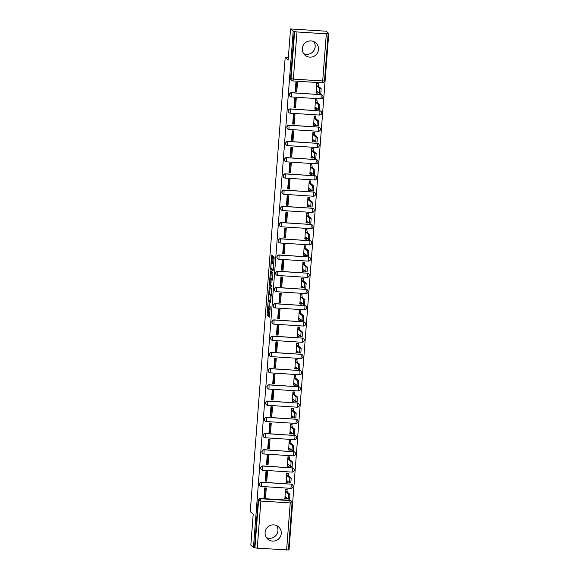 <?xml version="1.0" encoding="UTF-8"?>
<svg xmlns="http://www.w3.org/2000/svg" width="579" height="579" viewBox="0 0 579 579"><rect width="100%" height="100%" fill="white"/><g stroke="black" fill="none" stroke-linecap="round" stroke-linejoin="round"><path stroke-width="0.87" d="M268.026 302.542L267.1 315.157L269.459 317.154L270.205 306.638A3.293 0.441 -86.4 0 1 269.575 309.57A3.293 0.441 -86.4 0 1 269.532 309.555L269.336 309.389A3.293 0.441 -86.4 0 1 269.17 305.763L269.235 303.562L268.989 305.611A3.293 0.441 -86.4 0 1 268.359 308.542A3.293 0.441 -86.4 0 1 268.316 308.527L268.12 308.361A3.293 0.441 -86.4 0 1 267.954 304.735L268.026 302.542M302.318 48.513A8.178 8.063 130.3 0 0 313.507 56.496A8.178 8.063 130.3 0 0 315.7 42.788A8.178 8.063 130.3 0 0 302.318 48.513M313.84 41.608A8.178 8.063 -49.7 0 1 303.649 53.615M265.081 532.477A8.178 8.063 130.3 0 0 276.263 540.468A8.178 8.063 130.3 0 0 278.463 526.76A8.178 8.063 130.3 0 0 265.081 532.477M276.603 525.58A8.178 8.063 -49.7 0 1 266.412 537.587M272.434 256.758L272.383 255.621L271.71 255.057L271.515 255.976L270.639 269.155L272.998 271.153L273.194 270.241L274.128 258.191L274.07 257.054L273.266 256.374L272.673 262.446L273.114 263.915A2.75 0.369 -86.4 0 1 273.266 266.803A2.75 0.369 -86.4 0 1 272.731 269.394A2.75 0.369 -86.4 0 1 272.695 269.38L271.153 268.063A2.75 0.369 -86.4 0 1 271.001 265.175A2.75 0.369 -86.4 0 1 271.537 262.584A2.75 0.369 -86.4 0 1 271.573 262.605L272.434 256.758M253.464 547.416L250.823 545.172L253.211 514.166L250.244 511.655L285.194 57.437L288.161 59.955L290.542 28.95L293.191 31.194L253.464 547.416L254.919 547.828L258.545 500.705A2.099 2.07 -49.7 0 1 260.774 498.751L290.122 500.618A2.099 2.07 -49.7 0 1 292.033 502.825L292.055 502.854A2.099 2.099 0 0 0 291.317 501.096L290.904 500.748A2.099 2.07 130.3 0 0 289.71 500.263L290.231 502.919L260.883 501.059L257.257 548.183L254.919 547.828M269.278 286.822L268.193 300.914L270.559 302.911L271.631 288.812L269.278 286.822M269.365 283.905L270.487 270.936L272.854 272.933L272.904 274.07L272.311 280.142L271.334 279.317L271.138 280.236L270.921 284.788L271.913 285.628L271.812 287.061L269.416 285.034L269.365 283.905L269.923 283.934M290.542 28.95L326.115 31.208L328.756 33.452L289.037 549.674L288.451 549.637M293.191 31.194L296.976 31.968L326.324 33.828L328.756 33.452M254.507 547.481L258.133 500.35A2.099 2.07 -49.7 0 1 260.362 498.403L289.71 500.263M288.407 549.956L257.257 548.183M287.003 489.458L285.454 489.226L284.911 498.606M265.551 497.375L266.268 488.01L264.712 487.909L263.995 497.274L265.551 497.375L264.683 496.637L265.356 487.952M265.551 477.045A4.82 0.478 -175.6 0 1 266.188 477.118M266.796 481.142L267.52 471.784L265.964 471.682L265.24 481.048L266.796 481.142L265.935 480.411L266.601 471.726M288.248 473.224L286.706 473L286.156 482.372M266.803 460.812A4.82 0.478 -175.6 0 1 267.44 460.891M268.048 464.915L268.765 455.55L267.216 455.456L266.492 464.814L268.048 464.915L267.187 464.184L267.853 455.492M289.5 456.997L287.951 456.773L287.408 466.146M268.048 444.585A4.82 0.478 -175.6 0 1 268.685 444.665M269.293 448.682L270.017 439.323L268.461 439.222L267.744 448.587L269.293 448.682L268.432 447.951L269.097 439.266M290.745 440.764L289.203 440.539L288.653 449.912M269.3 428.351A4.82 0.478 -175.6 0 1 269.937 428.431M270.545 432.455L271.269 423.09L269.713 422.996L268.989 432.354L270.545 432.455L269.684 431.724L270.35 423.032M291.997 424.537L290.448 424.313L289.905 433.685M270.545 412.125A4.82 0.478 -175.6 0 1 271.182 412.205M271.797 416.229L272.514 406.863L270.958 406.762L270.241 416.127L271.797 416.229L270.929 415.49L271.602 406.805M293.242 408.311L291.7 408.079L291.15 417.459M271.797 395.898A4.82 0.478 -175.6 0 1 272.434 395.971M273.042 399.995L273.766 390.637L272.21 390.536L271.486 399.901L273.042 399.995L272.181 399.264L272.847 390.579M294.494 392.077L292.945 391.853L292.402 401.225M273.042 379.665A4.82 0.478 -175.6 0 1 273.679 379.744M274.294 383.768L275.011 374.403L273.454 374.309L272.738 383.667L274.294 383.768L273.426 383.037L274.099 374.345M295.739 375.851L294.197 375.619L293.647 384.999M274.294 363.438A4.82 0.478 -175.6 0 1 274.931 363.518M275.539 367.535L276.263 358.177L274.707 358.075L273.983 367.441L275.539 367.535L274.678 366.804L275.343 358.119M296.991 359.617L295.442 359.393L294.899 368.765M275.539 347.205A4.82 0.478 -175.6 0 1 276.176 347.284M276.791 351.308L277.507 341.943L275.951 341.849L275.235 351.207L276.791 351.308L275.922 350.577L276.596 341.885M298.236 343.39L296.694 343.166L296.144 352.539M276.791 330.978A4.82 0.478 -175.6 0 1 277.428 331.058M278.036 335.082L278.76 325.716L277.203 325.615L276.48 334.98L278.036 335.082L277.175 334.344L277.84 325.659M299.488 327.164L297.939 326.932L297.396 336.312M278.036 314.752A4.82 0.478 -175.6 0 1 278.673 314.824M279.288 318.848L280.004 309.49L278.448 309.389L277.732 318.754L279.288 318.848L278.419 318.117L279.092 309.432M300.74 310.93L299.191 310.706L298.641 320.078M279.288 298.518A4.82 0.478 -175.6 0 1 279.925 298.598M280.533 302.622L281.256 293.256L279.7 293.162L278.977 302.52L280.533 302.622L279.671 301.891L280.337 293.198M301.985 294.704L300.436 294.472L299.893 303.852M280.54 282.291A4.82 0.478 -175.6 0 1 281.17 282.371M281.785 286.388L282.501 277.03L280.945 276.928L280.229 286.294L281.785 286.388L280.924 285.657L281.589 276.972M303.237 278.47L301.688 278.246L301.145 287.618M281.785 266.058A4.82 0.478 -175.6 0 1 282.422 266.137M283.03 270.161L283.753 260.796L282.197 260.702L281.474 270.06L283.03 270.161L282.168 269.43L282.834 260.738M304.482 262.244L302.94 262.019L302.39 271.392M283.037 249.831A4.82 0.478 -175.6 0 1 283.674 249.911M284.282 253.935L284.998 244.57L283.449 244.468L282.726 253.834L284.282 253.935L283.421 253.197L284.086 244.512M305.734 246.017L304.185 245.786L303.642 255.165M284.282 233.605A4.82 0.478 -175.6 0 1 284.919 233.677M285.527 237.701L286.25 228.343L284.694 228.242L283.978 237.607L285.527 237.701L284.665 236.97L285.331 228.285M306.979 229.783L305.437 229.559L304.887 238.932M285.534 217.371A4.82 0.478 -175.6 0 1 286.171 217.451M286.779 221.475L287.502 212.109L285.946 212.015L285.223 221.373L286.779 221.475L285.917 220.744L286.583 212.052M308.231 213.557L306.682 213.325L306.139 222.705M286.779 201.145A4.82 0.478 -175.6 0 1 287.416 201.224M288.031 205.241L288.747 195.883L287.191 195.782L286.475 205.147L288.031 205.241L287.162 204.51L287.835 195.825M309.476 197.323L307.934 197.099L307.384 206.471M288.031 184.911A4.82 0.478 -175.6 0 1 288.668 184.99M289.276 189.015L289.999 179.649L288.443 179.555L287.72 188.913L289.276 189.015L288.414 188.284L289.08 179.591M310.728 181.097L309.179 180.872L308.636 190.245M289.276 168.684A4.82 0.478 -175.6 0 1 289.913 168.764M290.528 172.788L291.244 163.423L289.688 163.321L288.972 172.687L290.528 172.788L289.659 172.05L290.332 163.365M311.972 164.87L310.431 164.639L309.881 174.018M290.528 152.458A4.82 0.478 -175.6 0 1 291.165 152.53M291.773 156.554L292.496 147.196L290.94 147.095L290.217 156.46L291.773 156.554L290.911 155.823L291.577 147.138M313.225 148.637L311.676 148.412L311.133 157.785M291.773 136.224A4.82 0.478 -175.6 0 1 292.409 136.304M293.025 140.328L293.741 130.963L292.185 130.861L291.469 140.227L293.025 140.328L292.156 139.597L292.829 130.905M314.469 132.41L312.928 132.178L312.378 141.558M293.025 119.998A4.82 0.478 -175.6 0 1 293.662 120.077M294.27 124.094L294.993 114.736L293.437 114.635L292.713 124L294.27 124.094L293.408 123.363L294.074 114.678M315.721 116.176L314.173 115.952L313.63 125.325M294.27 103.764A4.82 0.478 -175.6 0 1 294.906 103.844M295.522 107.868L296.238 98.502L294.682 98.408L293.966 107.766L295.522 107.868L294.653 107.137L295.326 98.444M316.974 99.95L315.425 99.726L314.882 109.098M295.522 87.538A4.82 0.478 -175.6 0 1 296.159 87.617M296.766 91.641L297.49 82.276L295.934 82.175L295.21 91.54L296.766 91.641L295.905 90.903L296.571 82.218M318.218 83.723L316.677 83.492L316.127 92.864M291.584 92.669L291.411 96.954A2.099 2.07 -49.7 0 1 290.217 96.469L290.065 96.346A2.099 2.07 130.3 0 1 291.584 92.669L321.077 94.659A2.099 2.07 -49.7 0 1 322.988 96.867M290.332 108.895L290.159 113.18A2.099 2.07 -49.7 0 1 288.964 112.702L288.82 112.579A2.099 2.07 130.3 0 1 290.332 108.895L319.825 110.886A2.099 2.07 -49.7 0 1 321.743 113.1M289.087 125.129L288.914 129.414A2.099 2.07 -49.7 0 1 287.712 128.929L287.568 128.806A2.099 2.07 130.3 0 1 289.087 125.129L318.58 127.112A2.099 2.07 -49.7 0 1 320.491 129.327M287.835 141.356L287.662 145.64A2.099 2.07 -49.7 0 1 286.467 145.163L286.323 145.04A2.099 2.07 130.3 0 1 287.835 141.356L317.328 143.346A2.099 2.07 -49.7 0 1 319.246 145.553M286.591 157.589L286.439 161.881A2.099 2.07 -49.7 0 1 285.215 161.389L285.071 161.266A2.099 2.07 130.3 0 1 286.591 157.589L316.083 159.572A2.099 2.07 -49.7 0 1 317.994 161.787M285.338 173.816L285.165 178.1A2.099 2.07 -49.7 0 1 283.971 177.615L283.826 177.492A2.099 2.07 130.3 0 1 285.338 173.816L314.831 175.806A2.099 2.07 -49.7 0 1 316.749 178.014M284.094 190.042L283.942 194.341A2.099 2.07 -49.7 0 1 282.718 193.849L282.574 193.726A2.099 2.07 130.3 0 1 284.094 190.042L313.586 192.033A2.099 2.07 -49.7 0 1 315.497 194.247M282.841 206.276L282.668 210.561A2.099 2.07 -49.7 0 1 281.474 210.076L281.329 209.953A2.099 2.07 130.3 0 1 282.841 206.276L312.334 208.259A2.099 2.07 -49.7 0 1 314.252 210.474M281.597 222.502L281.445 226.802A2.099 2.07 -49.7 0 1 280.222 226.309L280.077 226.186A2.099 2.07 130.3 0 1 281.597 222.502L311.089 224.493A2.099 2.07 -49.7 0 1 313 226.7M280.345 238.736L280.171 243.021A2.099 2.07 -49.7 0 1 278.977 242.536L278.825 242.413A2.099 2.07 130.3 0 1 280.345 238.736L309.837 240.719A2.099 2.07 -49.7 0 1 311.748 242.934M279.1 254.963L278.948 259.262A2.099 2.07 -49.7 0 1 277.725 258.762L277.58 258.639A2.099 2.07 130.3 0 1 279.1 254.963L308.585 256.953A2.099 2.07 -49.7 0 1 310.503 259.16M277.848 271.189L277.674 275.474A2.099 2.07 -49.7 0 1 276.48 274.996L276.328 274.873A2.099 2.07 130.3 0 1 277.848 271.189L307.34 273.179A2.099 2.07 -49.7 0 1 309.251 275.394M276.596 287.423L276.451 291.722A2.099 2.07 -49.7 0 1 275.228 291.223L275.083 291.099A2.099 2.07 130.3 0 1 276.596 287.423L306.088 289.406A2.099 2.07 -49.7 0 1 308.006 291.621M275.351 303.649L275.177 307.934A2.099 2.07 -49.7 0 1 273.976 307.456L273.831 307.333A2.099 2.07 130.3 0 1 275.351 303.649L304.844 305.64A2.099 2.07 -49.7 0 1 306.754 307.847M274.099 319.883L273.954 324.175A2.099 2.07 -49.7 0 1 272.731 323.683L272.586 323.56A2.099 2.07 130.3 0 1 274.099 319.883L303.591 321.866A2.099 2.07 -49.7 0 1 305.509 324.081M272.854 336.109L272.68 340.394A2.099 2.07 -49.7 0 1 271.479 339.909L271.334 339.786A2.099 2.07 130.3 0 1 272.854 336.109L302.347 338.1A2.099 2.07 -49.7 0 1 304.257 340.307M271.602 352.336L271.457 356.635A2.099 2.07 -49.7 0 1 270.234 356.143L270.089 356.02A2.099 2.07 130.3 0 1 271.602 352.336L301.094 354.326A2.099 2.07 -49.7 0 1 303.012 356.541M270.357 368.57L270.183 372.854A2.099 2.07 -49.7 0 1 268.982 372.369L268.837 372.246A2.099 2.07 130.3 0 1 270.357 368.57L299.85 370.553A2.099 2.07 -49.7 0 1 301.76 372.767M269.105 384.796L268.96 389.095A2.099 2.07 -49.7 0 1 267.737 388.603L267.592 388.48A2.099 2.07 130.3 0 1 269.105 384.796L298.598 386.786A2.099 2.07 -49.7 0 1 300.515 388.994M267.86 401.03L267.686 405.314A2.099 2.07 -49.7 0 1 266.485 404.83L266.34 404.707A2.099 2.07 130.3 0 1 267.86 401.03L297.353 403.013A2.099 2.07 -49.7 0 1 299.263 405.228M266.608 417.256L266.463 421.555A2.099 2.07 -49.7 0 1 265.24 421.056L265.088 420.933A2.099 2.07 130.3 0 1 266.608 417.256L296.101 419.247A2.099 2.07 -49.7 0 1 298.011 421.454M265.363 433.483L265.189 437.767A2.099 2.07 -49.7 0 1 263.988 437.29L263.843 437.167A2.099 2.07 130.3 0 1 265.363 433.483L294.849 435.473A2.099 2.07 -49.7 0 1 296.766 437.688M264.111 449.717L263.966 454.016A2.099 2.07 -49.7 0 1 262.743 453.516L262.591 453.393A2.099 2.07 130.3 0 1 264.111 449.717L293.604 451.7A2.099 2.07 -49.7 0 1 295.514 453.914M262.859 465.943L262.685 470.228A2.099 2.07 -49.7 0 1 261.491 469.75L261.346 469.627A2.099 2.07 130.3 0 1 262.859 465.943L292.352 467.933A2.099 2.07 -49.7 0 1 294.27 470.141M261.614 482.177L261.469 486.469A2.099 2.07 -49.7 0 1 260.246 485.976L260.094 485.853A2.099 2.07 130.3 0 1 261.614 482.177L291.107 484.16A2.099 2.07 -49.7 0 1 293.017 486.374M285.194 57.437L288.335 57.639M264.943 493.301L264.306 493.199M291.469 96.961L320.78 98.828A2.099 2.099 0 0 0 322.271 95.137L322.127 95.014A2.099 2.07 130.3 0 0 320.932 94.529M290.217 113.187L319.536 115.062A2.099 2.099 0 0 0 321.027 111.371L320.882 111.24A2.099 2.07 130.3 0 0 319.68 110.763M288.972 129.414L318.284 131.288A2.099 2.099 0 0 0 319.774 127.597L319.63 127.474A2.099 2.07 130.3 0 0 318.436 126.989M287.72 145.647L317.039 147.515A2.099 2.099 0 0 0 318.53 143.824L318.378 143.701A2.099 2.07 130.3 0 0 317.183 143.223M286.467 161.874L315.787 163.748A2.099 2.099 0 0 0 317.278 160.057L317.133 159.934A2.099 2.07 130.3 0 0 315.939 159.449M285.223 178.108L314.542 179.975A2.099 2.099 0 0 0 316.033 176.284L315.881 176.161A2.099 2.07 130.3 0 0 314.687 175.676M283.971 194.334L313.29 196.209A2.099 2.099 0 0 0 314.781 192.518L314.636 192.387A2.099 2.07 130.3 0 0 313.434 191.91M282.726 210.561L312.045 212.435A2.099 2.099 0 0 0 313.529 208.744L313.384 208.621A2.099 2.07 130.3 0 0 312.19 208.136M281.474 226.794L310.793 228.662A2.099 2.099 0 0 0 312.284 224.97L312.139 224.847A2.099 2.07 130.3 0 0 310.937 224.37M280.229 243.021L309.548 244.895A2.099 2.099 0 0 0 311.032 241.204L310.887 241.081A2.099 2.07 130.3 0 0 309.693 240.596M278.977 259.254L308.296 261.122A2.099 2.099 0 0 0 309.787 257.431L309.642 257.308A2.099 2.07 130.3 0 0 308.441 256.823M277.732 275.481L307.044 277.355A2.099 2.099 0 0 0 308.535 273.664L308.39 273.534A2.099 2.07 130.3 0 0 307.196 273.056M276.48 291.707L305.799 293.582A2.099 2.099 0 0 0 307.29 289.891L307.145 289.768A2.099 2.07 130.3 0 0 305.944 289.283M275.235 307.941L304.547 309.808A2.099 2.099 0 0 0 306.038 306.117L305.893 305.994A2.099 2.07 130.3 0 0 304.699 305.517M273.983 324.168L303.302 326.042A2.099 2.099 0 0 0 304.793 322.351L304.641 322.228A2.099 2.07 130.3 0 0 303.447 321.743M272.731 340.401L302.05 342.269A2.099 2.099 0 0 0 303.541 338.577L303.396 338.454A2.099 2.07 130.3 0 0 302.202 337.97M271.486 356.628L300.805 358.502A2.099 2.099 0 0 0 302.296 354.811L302.144 354.681A2.099 2.07 130.3 0 0 300.95 354.203M270.234 372.854L299.553 374.729A2.099 2.099 0 0 0 301.044 371.038L300.899 370.915A2.099 2.07 130.3 0 0 299.698 370.43M268.989 389.088L298.308 390.955A2.099 2.099 0 0 0 299.792 387.264L299.647 387.141A2.099 2.07 130.3 0 0 298.453 386.663M267.737 405.314L297.056 407.189A2.099 2.099 0 0 0 298.547 403.498L298.402 403.375A2.099 2.07 130.3 0 0 297.201 402.89M266.492 421.548L295.811 423.415A2.099 2.099 0 0 0 297.295 419.724L297.15 419.601A2.099 2.07 130.3 0 0 295.956 419.116M265.24 437.775L294.559 439.649A2.099 2.099 0 0 0 296.05 435.958L295.905 435.828A2.099 2.07 130.3 0 0 294.704 435.35M263.995 454.001L293.307 455.876A2.099 2.099 0 0 0 294.798 452.185L294.653 452.061A2.099 2.07 130.3 0 0 293.459 451.577M262.743 470.235L292.062 472.102A2.099 2.099 0 0 0 293.553 468.411L293.408 468.288A2.099 2.07 130.3 0 0 292.207 467.81M261.498 486.461L290.81 488.336A2.099 2.099 0 0 0 292.301 484.645L292.156 484.522A2.099 2.07 130.3 0 0 290.962 484.037M294.226 31.259L290.6 78.389A2.099 2.07 130.3 0 0 291.317 80.119L291.729 80.467A2.099 2.07 -49.7 0 1 291.013 78.737L294.639 31.613M268.511 308.549L268.135 315.222L269.633 316.496M269.163 300.212L269.235 300.979L270.726 302.252M270.132 287.546L269.597 294.429M268.41 298.815L268.446 299.604L270.523 301.362L270.769 299.234A3.293 0.441 -86.4 0 0 270.603 295.616L269.199 294.422A3.293 0.441 -86.4 0 0 269.155 294.4A3.293 0.441 -86.4 0 0 268.526 297.331L268.41 298.815M270.147 294.479A3.293 0.441 -86.4 0 1 270.19 294.465A3.293 0.441 -86.4 0 1 270.234 294.487L271.262 295.362M270.82 278.506L271.327 271.92L270.292 271.855M271.956 286.373L270.458 285.1L269.416 285.034M270.357 278.485A2.75 0.369 -86.4 0 0 270.321 278.47A2.75 0.369 -86.4 0 0 269.785 281.061A2.75 0.369 -86.4 0 0 269.937 283.949L270.494 284.419L270.69 283.5L270.9 278.948L270.357 278.485L271.392 278.55A2.75 0.369 -86.4 0 0 271.356 278.535A2.75 0.369 -86.4 0 0 271.319 278.55M272.007 279.36L270.9 278.948M271.392 278.55L271.935 279.013M270.386 284.332L270.458 285.1M274.12 257.192L273.715 263.517M271.609 268.453L271.674 269.221L273.172 270.494M286.837 489.313L287.278 492.07L285.925 491.984L285.49 489.233M284.745 498.461L285.15 498.794L285.556 496.775L288.248 499.04L288.588 494.242L285.925 491.984M287.278 492.07L289.934 494.328L289.594 499.127L288.284 499.033M286.808 497.831L286.496 498.881L285.179 498.787M288.081 473.086L288.523 475.844L287.177 475.757L286.735 473M285.99 482.235L286.395 482.568L286.808 480.541L289.5 482.814L289.833 478.015L287.177 475.757M288.523 475.844L291.179 478.095L290.846 482.9L289.529 482.799M288.06 481.605L287.741 482.654L286.424 482.56M289.334 456.86L289.775 459.61L288.422 459.531L287.987 456.773M287.242 466.001L287.647 466.334L288.053 464.315L290.745 466.58L291.085 461.781L288.422 459.531M289.775 459.61L292.431 461.868L292.091 466.667L290.781 466.573M289.305 465.371L288.993 466.421L287.676 466.327M290.578 440.626L291.02 443.384L289.674 443.297L289.232 440.539M288.487 449.774L288.892 450.107L289.305 448.081L291.997 450.353L292.33 445.555L289.674 443.297M291.02 443.384L293.676 445.642L293.343 450.44L292.026 450.346M290.557 449.145L290.245 450.194L288.921 450.1M291.83 424.4L292.272 427.157L290.919 427.07L290.484 424.313M289.739 433.548L290.144 433.881L290.557 431.854L293.242 434.127L293.582 429.321L290.919 427.07M292.272 427.157L294.928 429.408L294.588 434.207L293.278 434.112M291.802 432.911L291.49 433.961L290.173 433.866M293.083 408.166L293.517 410.924L292.171 410.837L291.729 408.086M290.991 417.314L291.389 417.647L291.802 415.628L294.494 417.893L294.827 413.095L292.171 410.837M293.517 410.924L296.18 413.182L295.84 417.98L294.523 417.886M293.054 416.685L292.742 417.734L291.418 417.64M294.327 391.94L294.769 394.697L293.423 394.61L292.981 391.853M292.236 401.088L292.641 401.421L293.054 399.394L295.739 401.667L296.079 396.868L293.423 394.61M294.769 394.697L297.425 396.948L297.092 401.754L295.775 401.652M294.298 400.458L293.987 401.508L292.67 401.413M295.579 375.713L296.014 378.463L294.668 378.384L294.226 375.626M293.488 384.854L293.886 385.187L294.298 383.168L296.991 385.433L297.324 380.635L294.668 378.384M296.014 378.463L298.677 380.721L298.337 385.52L297.02 385.426M295.551 384.224L295.239 385.274L293.915 385.18M296.824 359.479L297.266 362.237L295.92 362.15L295.478 359.393M294.733 368.628L295.138 368.961L295.551 366.934L298.236 369.207L298.576 364.408L295.92 362.15M297.266 362.237L299.922 364.495L299.589 369.293L298.272 369.199M296.795 367.998L296.484 369.047L295.167 368.953M298.076 343.253L298.511 346.01L297.165 345.924L296.723 343.166M295.985 352.401L296.39 352.734L296.795 350.708L299.488 352.98L299.821 348.174L297.165 345.924M298.511 346.01L301.174 348.261L300.834 353.06L299.517 352.966M298.047 351.764L297.736 352.814L296.412 352.72M299.321 327.019L299.763 329.777L298.417 329.69L297.975 326.94M297.23 336.167L297.635 336.5L298.047 334.481L300.733 336.746L301.073 331.948L298.417 329.69M299.763 329.777L302.419 332.035L302.086 336.833L300.769 336.739M299.292 335.538L298.981 336.587L297.664 336.493M300.573 310.793L301.008 313.55L299.661 313.463L299.227 310.706M298.482 319.941L298.887 320.274L299.292 318.247L301.985 320.52L302.325 315.721L299.661 313.463M301.008 313.55L303.671 315.801L303.331 320.607L302.014 320.505M300.544 319.311L300.233 320.361L298.916 320.267M301.818 294.566L302.26 297.317L300.914 297.237L300.472 294.479M299.727 303.707L300.132 304.04L300.544 302.021L303.237 304.286L303.57 299.488L300.914 297.237M302.26 297.317L304.916 299.575L304.583 304.373L303.266 304.279M301.789 303.078L301.478 304.127L300.161 304.033M303.07 278.333L303.512 281.09L302.158 281.003L301.724 278.246M300.979 287.481L301.384 287.814L301.789 285.787L304.482 288.06L304.822 283.261L302.158 281.003M303.512 281.09L306.168 283.348L305.828 288.147L304.518 288.053M303.041 286.851L302.73 287.901L301.413 287.806M304.315 262.106L304.757 264.864L303.41 264.777L302.969 262.019M302.224 271.254L302.629 271.587L303.041 269.561L305.734 271.833L306.067 267.028L303.41 264.777M304.757 264.864L307.413 267.114L307.08 271.913L305.763 271.819M304.293 270.617L303.975 271.667L302.658 271.573M305.567 245.872L306.009 248.63L304.655 248.543L304.221 245.793M303.476 255.021L303.881 255.353L304.293 253.334L306.979 255.6L307.319 250.801L304.655 248.543M306.009 248.63L308.665 250.888L308.325 255.686L307.015 255.592M305.538 254.391L305.227 255.44L303.91 255.346M306.819 229.646L307.254 232.403L305.907 232.317L305.466 229.559M304.72 238.794L305.126 239.127L305.538 237.101L308.231 239.373L308.564 234.575L305.907 232.317M307.254 232.403L309.91 234.654L309.577 239.46L308.26 239.359M306.79 238.164L306.479 239.214L305.155 239.12M308.064 213.419L308.506 216.17L307.152 216.09L306.718 213.333M305.973 222.56L306.378 222.893L306.79 220.874L309.476 223.139L309.816 218.341L307.152 216.09M308.506 216.17L311.162 218.428L310.822 223.226L309.512 223.132M308.035 221.931L307.724 222.98L306.407 222.886M309.316 197.186L309.751 199.943L308.404 199.856L307.963 197.099M307.225 206.334L307.623 206.667L308.035 204.64L310.728 206.913L311.061 202.114L308.404 199.856M309.751 199.943L312.414 202.201L312.074 207L310.757 206.906L312.074 207M309.287 205.704L308.976 206.754L307.652 206.66M310.561 180.959L311.003 183.717L309.656 183.63L309.215 180.872M308.469 190.107L308.875 190.433L309.287 188.414L311.972 190.686L312.313 185.881L309.656 183.63M311.003 183.717L313.659 185.968L313.326 190.766L312.009 190.672M310.532 189.471L310.221 190.52L308.904 190.426M311.813 164.726L312.247 167.483L310.901 167.396L310.46 164.646M309.722 173.874L310.12 174.207L310.532 172.187L313.225 174.453L313.557 169.654L310.901 167.396M312.247 167.483L314.911 169.741L314.571 174.54L313.253 174.445L314.571 174.54M311.784 173.244L311.473 174.293L310.149 174.199M313.058 148.499L313.5 151.257L312.153 151.17L311.712 148.412M310.966 157.647L311.372 157.98L311.784 155.954L314.469 158.226L314.81 153.428L312.153 151.17M313.5 151.257L316.156 153.507L315.823 158.313L314.506 158.212M313.029 157.018L312.718 158.067L311.401 157.973M314.31 132.273L314.744 135.023L313.398 134.943L312.964 132.186M312.219 141.414L312.624 141.746L313.029 139.727L315.721 141.993L316.054 137.194L313.398 134.943M314.744 135.023L317.408 137.281L317.068 142.079L315.75 141.985L317.068 142.079M314.281 140.784L313.97 141.833L312.653 141.739M315.555 116.039L315.996 118.796L314.65 118.709L314.209 115.952M313.463 125.187L313.869 125.52L314.281 123.493L316.966 125.766L317.306 120.968L314.65 118.709M315.996 118.796L318.653 121.054L318.32 125.853L317.002 125.759M315.526 124.557L315.215 125.607L313.898 125.513M316.807 99.812L317.249 102.57L315.895 102.483L315.461 99.726M314.715 108.961L315.121 109.286L315.526 107.267L318.218 109.54L318.559 104.734L315.895 102.483M317.249 102.57L319.905 104.821L319.565 109.619L318.255 109.525M316.778 108.324L316.467 109.373L315.15 109.279M318.052 83.579L318.493 86.336L317.147 86.249L316.706 83.499M315.96 92.727L316.366 93.06L316.778 91.041L319.47 93.306L319.803 88.507L317.147 86.249M318.493 86.336L321.15 88.594L320.817 93.393L319.499 93.299M318.03 92.097L317.712 93.147L316.395 93.053M296.976 31.968L293.35 79.091L322.698 80.959L322.3 82.826L292.981 80.951M290.6 78.389L293.35 79.091L292.952 80.959L322.3 82.826A2.099 2.099 0 0 0 324.522 80.894L322.698 80.959L326.324 33.828M260.362 498.403L260.883 501.059L258.133 500.35M286.605 550.05L290.231 502.919L292.055 502.854L288.429 549.985M291.729 92.792L321.077 94.659L321.186 96.961L320.78 98.828L291.44 96.968A2.099 2.099 0 0 1 290.217 96.469A2.099 2.07 -49.7 0 1 291.729 92.792M290.484 109.018L319.825 110.886L319.934 113.195L319.536 115.062L290.188 113.195A2.099 2.099 0 0 1 288.964 112.702A2.099 2.07 -49.7 0 1 290.484 109.018M289.232 125.252L318.58 127.112L318.682 129.421L318.284 131.288L288.943 129.428A2.099 2.099 0 0 1 287.712 128.929A2.099 2.07 -49.7 0 1 289.232 125.252M287.987 141.479L317.328 143.346L317.437 145.647L317.039 147.515L287.691 145.655A2.099 2.099 0 0 1 286.467 145.163A2.099 2.07 -49.7 0 1 287.987 141.479M286.735 157.712L316.083 159.572L316.185 161.881L315.787 163.748L286.417 161.874A2.099 2.099 0 0 1 285.215 161.389A2.099 2.07 -49.7 0 1 286.735 157.712M285.483 173.939L314.831 175.806L314.94 178.108L314.542 179.975L285.194 178.115A2.099 2.099 0 0 1 283.971 177.615A2.099 2.07 -49.7 0 1 285.483 173.939M284.238 190.165L313.586 192.033L313.688 194.341L313.29 196.209L283.92 194.327A2.099 2.099 0 0 1 282.718 193.849A2.099 2.07 -49.7 0 1 284.238 190.165M282.986 206.399L312.334 208.259L312.443 210.568L312.045 212.435L282.697 210.575A2.099 2.099 0 0 1 281.474 210.076A2.099 2.07 -49.7 0 1 282.986 206.399M281.741 222.626L311.089 224.493L311.191 226.794L310.793 228.662L281.423 226.787A2.099 2.099 0 0 1 280.222 226.309A2.099 2.07 -49.7 0 1 281.741 222.626M280.489 238.859L309.837 240.719L309.946 243.028L309.548 244.895L280.2 243.028A2.099 2.099 0 0 1 278.977 242.536A2.099 2.07 -49.7 0 1 280.489 238.859M279.244 255.086L308.585 256.953L308.694 259.254L308.296 261.122L278.919 259.247A2.099 2.099 0 0 1 277.725 258.762A2.099 2.07 -49.7 0 1 279.244 255.086M277.992 271.312L307.34 273.179L307.449 275.488L307.044 277.355L277.703 275.488A2.099 2.099 0 0 1 276.48 274.996A2.099 2.07 -49.7 0 1 277.992 271.312M276.748 287.546L306.088 289.406L306.197 291.715L305.799 293.582L276.422 291.707A2.099 2.099 0 0 1 275.228 291.223A2.099 2.07 -49.7 0 1 276.748 287.546M275.495 303.772L304.844 305.64L304.945 307.941L304.547 309.808L275.206 307.948A2.099 2.099 0 0 1 273.976 307.456A2.099 2.07 -49.7 0 1 275.495 303.772M274.251 320.006L303.591 321.866L303.7 324.175L303.302 326.042L273.925 324.168A2.099 2.099 0 0 1 272.731 323.683A2.099 2.07 -49.7 0 1 274.251 320.006M272.998 336.233L302.347 338.1L302.448 340.401L302.05 342.269L272.709 340.409A2.099 2.099 0 0 1 271.479 339.909A2.099 2.07 -49.7 0 1 272.998 336.233M271.746 352.459L301.094 354.326L301.203 356.635L300.805 358.502L271.428 356.621A2.099 2.099 0 0 1 270.234 356.143A2.099 2.07 -49.7 0 1 271.746 352.459M270.502 368.693L299.85 370.553L299.951 372.862L299.553 374.729L270.205 372.869A2.099 2.099 0 0 1 268.982 372.369A2.099 2.07 -49.7 0 1 270.502 368.693M269.249 384.919L298.598 386.786L298.706 389.088L298.308 390.955L268.931 389.081A2.099 2.099 0 0 1 267.737 388.603A2.099 2.07 -49.7 0 1 269.249 384.919M268.005 401.153L297.353 403.013L297.454 405.322L297.056 407.189L267.708 405.322A2.099 2.099 0 0 1 266.485 404.83A2.099 2.07 -49.7 0 1 268.005 401.153M266.753 417.379L296.101 419.247L296.209 421.548L295.811 423.415L266.434 421.541A2.099 2.099 0 0 1 265.24 421.056A2.099 2.07 -49.7 0 1 266.753 417.379M265.508 433.606L294.849 435.473L294.957 437.782L294.559 439.649L265.211 437.782A2.099 2.099 0 0 1 263.988 437.29A2.099 2.07 -49.7 0 1 265.508 433.606M264.256 449.84L293.604 451.7L293.712 454.008L293.307 455.876L263.937 454.001A2.099 2.099 0 0 1 262.743 453.516A2.099 2.07 -49.7 0 1 264.256 449.84M263.011 466.066L292.352 467.933L292.46 470.235L292.062 472.102L262.714 470.242A2.099 2.099 0 0 1 261.491 469.75A2.099 2.07 -49.7 0 1 263.011 466.066M261.759 482.3L291.107 484.16L291.208 486.469L290.81 488.336L261.44 486.461A2.099 2.099 0 0 1 260.246 485.976A2.099 2.07 -49.7 0 1 261.759 482.3M292.923 80.951A2.099 2.07 -49.7 0 1 291.729 80.467A2.099 2.099 0 0 0 292.952 80.959L292.923 80.951M328.148 33.763L324.508 80.865M268.135 315.222L267.1 315.157M268.084 314.093L267.049 314.028M269.235 300.979L268.193 300.914M268.699 299.813L268.142 299.784M270.111 287.799L269.069 287.734M271.24 295.652L270.603 295.616M270.234 294.487L269.199 294.422M273.679 263.952L273.114 263.915M273.708 263.64L272.723 263.583M273.708 262.511L272.673 262.446M274.106 257.358L273.071 257.293M271.674 269.221L270.639 269.155M271.146 268.055L270.588 268.026M272.456 256.034L271.515 255.976M287.285 491.918L285.939 491.832M287.184 489.61L285.831 489.523M289.934 494.328L288.588 494.242M288.537 475.685L287.184 475.598M288.429 473.383L287.083 473.296M291.179 478.095L289.833 478.015M289.782 459.458L288.436 459.371M289.681 457.149L288.328 457.063M292.431 461.868L291.085 461.781M291.034 443.224L289.688 443.145M290.926 440.923L289.58 440.836M293.676 445.642L292.33 445.555M292.279 426.998L290.933 426.911M292.178 424.689L290.824 424.61M294.928 429.408L293.582 429.321M293.531 410.772L292.185 410.685M293.423 408.463L292.077 408.376M296.18 413.182L294.827 413.095M294.776 394.538L293.43 394.451M294.675 392.236L293.329 392.149M297.425 396.948L296.079 396.868M296.028 378.311L294.682 378.225M295.92 376.003L294.573 375.916M298.677 380.721L297.324 380.635M297.28 362.078L295.927 361.998M297.172 359.776L295.826 359.689M299.922 364.495L298.576 364.408M298.525 345.851L297.179 345.764M298.417 343.542L297.07 343.463M301.174 348.261L299.821 348.174M299.777 329.625L298.424 329.538M299.669 327.316L298.323 327.229M302.419 332.035L301.073 331.948M301.022 313.391L299.676 313.304M300.921 311.089L299.567 311.003M303.671 315.801L302.325 315.721M302.274 297.165L300.921 297.078M302.166 294.856L300.819 294.769M304.916 299.575L303.57 299.488M303.519 280.931L302.173 280.851M303.418 278.629L302.064 278.542M306.168 283.348L304.822 283.261M304.771 264.704L303.425 264.617M304.663 262.396L303.316 262.316M307.413 267.114L306.067 267.028M306.016 248.478L304.67 248.391M305.915 246.169L304.561 246.082M308.665 250.888L307.319 250.801M307.268 232.244L305.922 232.157M307.159 229.943L305.813 229.856M309.91 234.654L308.564 234.575M308.513 216.018L307.167 215.931M308.412 213.709L307.065 213.622M311.162 218.428L309.816 218.341M309.765 199.784L308.419 199.704M309.656 197.482L308.31 197.396M312.414 202.201L311.061 202.114M311.017 183.557L309.664 183.471M310.909 181.249L309.562 181.169M313.659 185.968L312.313 185.881M312.262 167.331L310.916 167.244M312.153 165.022L310.807 164.935M314.911 169.741L313.557 169.654M313.514 151.097L312.161 151.01M313.405 148.796L312.059 148.709M316.156 153.507L314.81 153.428M314.759 134.871L313.413 134.784M314.658 132.562L313.304 132.475M317.408 137.281L316.054 137.194M316.011 118.637L314.658 118.557M315.902 116.336L314.556 116.249M318.653 121.054L317.306 120.968M317.256 102.411L315.91 102.324M317.154 100.102L315.801 100.022M319.905 104.821L318.559 104.734M318.508 86.184L317.162 86.097M318.399 83.875L317.053 83.789M321.15 88.594L319.803 88.507M269.141 308.593L268.359 308.542M270.169 309.613L269.575 309.57M270.19 294.465L269.155 294.4M271.356 278.535L270.321 278.47M273.259 269.43L272.731 269.394M286.496 498.881L285.15 498.794M289.594 499.127L288.248 499.04M287.741 482.654L286.395 482.568M290.846 482.9L289.5 482.814M288.993 466.421L287.647 466.334M292.091 466.667L290.745 466.58M290.245 450.194L288.892 450.107M293.343 450.44L291.997 450.353M291.49 433.961L290.144 433.881M294.588 434.207L293.242 434.127M292.742 417.734L291.389 417.647M295.84 417.98L294.494 417.893M293.987 401.508L292.641 401.421M297.092 401.754L295.739 401.667M295.239 385.274L293.886 385.187M298.337 385.52L296.991 385.433M296.484 369.047L295.138 368.961M299.589 369.293L298.236 369.207M297.736 352.814L296.39 352.734M300.834 353.06L299.488 352.98M298.981 336.587L297.635 336.5M302.086 336.833L300.733 336.746M300.233 320.361L298.887 320.274M303.331 320.607L301.985 320.52M301.478 304.127L300.132 304.04M304.583 304.373L303.237 304.286M302.73 287.901L301.384 287.814M305.828 288.147L304.482 288.06M303.975 271.667L302.629 271.587M307.08 271.913L305.734 271.833M305.227 255.44L303.881 255.353M308.325 255.686L306.979 255.6M306.479 239.214L305.126 239.127M309.577 239.46L308.231 239.373M307.724 222.98L306.378 222.893M310.822 223.226L309.476 223.139M308.976 206.754L307.623 206.667M310.221 190.52L308.875 190.433M313.326 190.766L311.972 190.686M311.473 174.293L310.12 174.207M312.718 158.067L311.372 157.98M315.823 158.313L314.469 158.226M313.97 141.833L312.624 141.746M315.215 125.607L313.869 125.52M318.32 125.853L316.966 125.766M316.467 109.373L315.121 109.286M319.565 109.619L318.218 109.54M317.712 93.147L316.366 93.06M320.817 93.393L319.47 93.306"/></g></svg>

